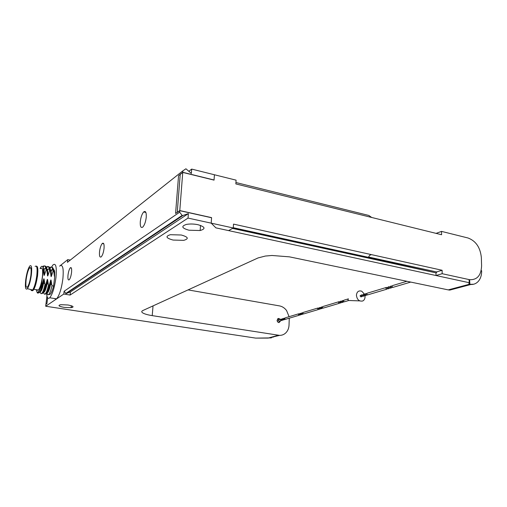 <?xml version="1.0" encoding="UTF-8"?>
<svg xmlns="http://www.w3.org/2000/svg" width="507" height="507" viewBox="0 0 507 507"><rect width="100%" height="100%" fill="white"/><g stroke="black" fill="none" stroke-linecap="round" stroke-linejoin="round"><path stroke-width="0.76" d="M188.997 230.222C181.747 228.163 180.904 226.223 186.468 224.411C189.986 223.777 193.807 223.872 197.939 224.696C205.177 226.851 205.924 228.79 200.17 230.52L188.997 230.222M368.836 215.456L371.694 217.471L235.856 183.927L236.078 180.156L191.678 169.091L188.889 171.265M70.296 260.072L67.754 259.616L59.611 266.15M289.098 316.691L286.588 310.557C284.668 307.996 282.304 306.443 279.503 305.898L188.053 289.896M289.25 318.193L289.034 325.126C288.87 328.333 287.767 330.938 285.726 332.953C283.977 334.582 281.917 335.387 279.56 335.381L152.22 315.627C148.088 314.967 145.078 314.15 143.177 313.168C141.396 312.179 141.295 311.298 142.873 310.531L258.05 257.936L265.37 256.041L271.961 255.477L289.459 256.853L448.258 289.89L449.785 290.093L455.229 288.641M280.707 320.735L279.059 322.591C277.842 322.408 277.19 321.615 277.101 320.215L278.742 318.434L280.282 319.34M273.609 336.965L268.121 338.093L279.56 335.381M278.305 335.273L268.121 338.093L255.699 338.112L271.359 337.896M63.787 294.047L70.086 295.055L188.034 218.086L188.37 213.605L70.441 291.931L66.075 293.597L64.11 291.259L63.787 294.047L45.687 306.241L255.699 338.112M371.694 217.471L441.584 234.728L441.534 231.388L468.018 237.992C475.851 240.92 480.3 247.435 481.352 257.55L481.593 265.801C481.187 275.377 477.195 280.01 469.609 279.693L442.174 273.704L442.117 270.269L233.518 224.107L233.29 227.992L228.594 230.603L215.9 227.858L211.216 223.156L188.034 218.086M233.29 227.992L211.216 223.156L211.577 217.63L179.789 210.563L182.742 172.418L214.055 180.118L214.41 174.757L214.068 179.998L182.754 172.298L180.226 174.288L177.241 212.433L179.776 210.684L211.571 217.75L211.216 223.156L215.9 227.858L468.924 282.653L436.014 275.523L442.174 273.704M449.785 290.093L470.902 284.471L469.045 284.338L468.924 282.653L469.045 284.338L473.639 284.231L469.045 284.338L448.258 289.89M64.116 307.375C58.647 306.304 57.57 305.404 60.878 304.688L67.982 304.992C73.471 306.095 74.51 306.988 71.081 307.679L64.116 307.375M173.083 240.052C166.043 238.138 165.13 236.351 170.358 234.703L181.259 235.001C188.306 236.997 189.124 238.784 183.718 240.356L173.083 240.052M179.776 210.684L179.662 212.186L182.336 215.665L188.37 213.605M70.441 291.931L70.086 295.055M67.754 259.616L67.437 262.341L182.869 170.84L182.754 172.298M179.662 212.186L64.11 291.259M60.137 265.731C62.849 264.426 63.762 268.811 62.874 278.875C61.493 288.8 59.395 295.461 56.581 298.851L56.207 299.155L54.224 298.477M68.008 275.086C68.477 271.619 69.237 269.204 70.283 267.842C71.443 267.012 71.867 268.558 71.55 272.462C71.056 276.062 70.277 278.508 69.199 279.801C68.084 280.466 67.684 278.894 68.008 275.086M99.524 251.783C100.031 247.891 100.944 245.122 102.262 243.487C103.732 242.441 104.328 244.095 104.043 248.449C103.517 252.499 102.572 255.306 101.216 256.865C99.79 257.714 99.226 256.022 99.524 251.783M140.293 221.654C140.826 217.205 141.954 213.967 143.671 211.951C145.61 210.576 146.466 212.344 146.244 217.25C145.686 221.889 144.514 225.171 142.746 227.111C140.864 228.251 140.046 226.433 140.293 221.654M191.678 169.091L191.354 173.432L185.923 168.787L182.869 170.84M46.593 293.363C46.948 297.748 47.988 299.219 49.711 297.774C52.462 294.358 54.541 287.665 55.941 277.703C56.885 266.904 55.878 262.658 52.924 264.977L51.518 267.202M45.687 306.241L45.922 304.295L46.936 303.611L47.639 297.774L46.942 303.528L46.023 304.232M50.947 271.575L52.063 269.591M53.248 268.666L54.61 270.972L54.648 277.266L53.85 271.454C53.489 268.457 52.728 267.05 51.575 267.233M48.514 294.637L50.047 294.434C51.296 293.109 52.481 290.302 53.609 286.018L54.648 277.266M47.652 292.114L47.569 291.335M53.609 286.018L51.955 285.745C50.998 290.067 49.99 292.9 48.919 294.256C48.013 295.258 47.411 294.757 47.113 292.761M45.034 294.111L46.257 293.832C47.316 292.476 48.323 289.63 49.268 285.308L50.529 280.859C50.808 279.636 51.017 279.617 51.144 280.808L51.955 285.745M49.268 285.308L48.469 285.175C47.519 289.503 46.517 292.349 45.465 293.705C44.572 294.713 43.982 294.218 43.703 292.222M41.587 293.553L42.797 293.28C43.836 291.918 44.831 289.066 45.776 284.731L47.043 280.276C47.316 279.053 47.525 279.034 47.658 280.225L48.469 285.175M45.776 284.731L44.971 284.598C44.027 288.939 43.038 291.791 41.999 293.154C41.118 294.168 40.547 293.673 40.275 291.677M38.12 292.995L39.318 292.729C40.345 291.36 41.327 288.502 42.265 284.154L43.545 279.699C43.83 278.47 44.033 278.451 44.16 279.642L44.971 284.598M42.265 284.154L41.618 284.053L43.374 269.242C42.829 265.56 41.732 265.313 40.078 268.495M42.734 266.752L42.956 266.517C44.198 265.326 45.123 265.807 45.738 267.943L46.105 270.117L44.534 274.648C44.229 275.77 44.033 275.688 43.938 274.388L43.406 269.604M46.105 270.117L46.904 270.256C46.568 267.24 45.833 265.833 44.698 266.042M46.251 267.246L46.384 267.113C47.645 265.922 48.59 266.409 49.211 268.571L49.585 270.719L48.026 275.244C47.721 276.34 47.525 276.252 47.43 274.984L46.904 270.256M49.585 270.719L50.383 270.858C50.035 267.848 49.287 266.441 48.14 266.638M49.699 267.81L49.8 267.702C51.08 266.517 52.044 267.018 52.677 269.204L53.051 271.315L51.505 275.827C51.207 276.949 51.004 276.86 50.909 275.574L50.383 270.858M53.051 271.315L53.85 271.454M51.144 280.808L50.599 284.243C49.318 290.245 48.108 293.059 46.974 292.678M50.611 271.518L51.074 270.763M51.822 269.844L52.398 269.413M53.489 269.413L54.762 272.601M54.376 276.163L53.723 270.529M52.665 269.166L50.377 270.801M50.58 267.842L49.965 268.558M47.214 270.934L47.633 270.237M50.028 268.799L51.099 270.871L51.505 275.827M50.909 275.574L50.25 269.844M49.211 268.558L46.917 270.307M47.17 267.246L46.517 268.026M43.798 270.345L44.179 269.711M46.562 268.184L47.538 269.857L48.026 275.244M47.43 274.984L46.764 269.173M43.076 267.576L44.058 269.223L45.738 267.943L43.437 269.813M43.741 266.65L43.051 267.493M44.058 269.223L44.534 274.648M43.938 274.388L43.285 268.545M36.314 289.7C36.998 293.711 38.424 293.014 40.592 287.596L41.618 284.053M40.642 268.596C42.461 267.145 43.038 269.927 42.379 276.942C41.447 283.388 40.135 287.748 38.424 290.036L36.973 289.801M40.592 287.596L38.519 292.602C37.797 293.471 37.277 293.249 36.967 291.937M37.543 289.896L37.562 290.441M40.047 291.5C41.403 290.162 42.569 286.227 43.545 279.699M44.16 279.642L43.627 283.071C42.309 289.263 41.111 292.083 40.034 291.525M40.966 289.459L40.978 290.707M43.545 292.038C44.92 290.612 46.086 286.689 47.043 280.276M47.658 280.225L47.138 283.597C45.833 289.738 44.629 292.577 43.507 292.108M44.375 290.01L44.401 291.341M50.504 284.75C48.659 292.381 47.538 292.184 47.043 292.545C48.425 291.088 49.591 287.196 50.529 280.859M35.23 286.176L37.543 276.131L37.867 271.321M36.314 266.169C37.81 265.972 38.215 269.198 37.512 275.852C36.485 282.95 35.046 287.761 33.209 290.277C32.48 291.024 31.935 290.847 31.554 289.731M30.807 289.554C31.181 290.72 31.732 290.923 32.467 290.156L32.613 289.991C34.4 287.317 35.788 282.564 36.77 275.726C37.518 268.235 36.96 265.129 35.116 266.409M31.345 274.927C32.087 267.696 31.586 264.705 29.843 265.941C28.1 268.374 26.732 273 25.724 279.813C24.951 287.311 25.496 290.277 27.372 288.711C29.064 286.125 30.388 281.531 31.345 274.927M26.168 279.433C26.972 273.9 28.094 270.054 29.52 267.892C31.06 266.6 31.516 269.078 30.889 275.333C30.046 281.068 28.899 284.972 27.441 287.032C25.946 288.084 25.521 285.549 26.168 279.433M232.523 228.416L435.976 272.867L436.014 275.523M179.789 210.563L175.574 213.466L178.553 175.726L182.742 172.418M371.339 254.609L369.635 255.344L368.234 257.543L233.264 228.004M435.976 272.867L365.427 256.891M368.728 257.068L436.578 271.942L442.117 270.269M436.578 271.942L436.59 272.684M470.902 284.471C473.785 284.611 476.238 283.584 478.266 281.398C480.611 278.654 481.732 275.086 481.644 270.7M441.534 231.388L436.09 233.372M280.156 319.378L278.755 318.586L277.228 320.234C277.31 321.533 277.918 322.268 279.046 322.439L280.58 320.773M46.936 295.949L45.934 304.219M71.132 307.242L72.419 307.438M284.592 318.206L283.717 318.77L284.427 319.632L284.934 319.315M284.142 319.556L283.635 319.866L282.931 319.004L283.996 318.225M391.791 286.284L391.233 285.986L390.586 286.753L391.429 287.818L392.069 287.165M390.58 288.071L389.395 287.108L390.878 286.094M389.401 286.994L388.85 286.702L388.204 287.469L389.04 288.527L389.68 287.887M388.204 288.775L387.018 287.824L388.501 286.81M387.031 287.691L386.486 287.412L385.84 288.172L386.676 289.231L387.316 288.597M367.683 294.878L366.529 293.959L367.163 293.223L386.138 287.52M366.548 293.768L366.067 293.553L365.433 294.288L366.244 295.308L366.859 294.763M365.49 295.53L364.343 294.618L365.724 293.654M348.436 298.851L347.808 299.567L348.601 300.55L344.196 301.861L343.416 300.885L344.038 300.176L348.1 298.953M344.532 301.76L344.196 301.861M364.482 294.142L361.725 291.202C358.664 290.315 356.89 291.652 356.415 295.22C357.055 299.675 359.146 301.602 362.689 300.993C364.172 300.258 364.958 298.883 365.046 296.874L364.926 295.581M361.168 296.817L360.021 295.911L361.39 294.96M362.201 295.061L361.732 294.859L361.098 295.587L361.903 296.595L362.511 296.069M364.362 294.415L363.893 294.206L363.259 294.941L364.064 295.955L364.679 295.416M363.323 296.177L362.175 295.264L363.551 294.307M343.454 300.638L343.036 300.474L342.409 301.183L343.195 302.159L343.778 301.697M342.523 302.356L341.407 301.488L342.7 300.575M341.452 301.234L341.04 301.076L340.412 301.785L341.192 302.755L341.775 302.299M340.533 302.952L339.417 302.083L340.704 301.177M339.462 301.83L339.056 301.671L338.429 302.381L339.208 303.344L339.791 302.894M323.263 308.085L322.179 307.248L322.794 306.558L338.72 301.773M322.237 306.963L321.254 307.521L322.015 308.459L322.572 308.053M321.413 308.636L320.335 307.8L321.546 306.938M318.561 308.06L317.591 308.624L318.345 309.549L318.897 309.156M303.655 313.909L302.609 313.111L303.211 312.445L317.883 308.034M320.392 307.515L319.416 308.072L320.171 309.004L320.728 308.605M319.581 309.181L318.504 308.351L319.708 307.489M302.679 312.8L301.754 313.364L302.483 314.258L303.015 313.909M301.95 314.422L300.905 313.624L302.039 312.8M300.974 313.307L300.055 313.877L300.784 314.765L301.316 314.416M300.258 314.923L299.212 314.131L300.34 313.307M299.288 313.814L298.37 314.378L299.098 315.265L299.624 314.923M285.53 319.302L284.509 318.535L285.099 317.889L298.655 313.814M281.448 319.144L280.58 319.708L281.284 320.563L281.791 320.259M279.268 321.165L278.261 320.405L278.85 319.771L280.859 319.163M283.014 318.675L282.146 319.239L282.849 320.101L283.356 319.79M282.57 320.025L282.069 320.329L281.366 319.473L282.424 318.694M392.976 287.361L391.784 286.392L392.431 285.625L406.887 281.284M152.22 315.627L153.038 305.886M182.076 215.469L65.79 293.452M66.202 293.572L182.647 215.671M368.576 257.347L233.309 227.719M469.355 284.256L469.032 279.579M235.939 182.52L369.014 215.5M200.525 225.412L200.17 230.52M66.081 293.597L182.476 215.697M56.581 298.851L49.711 297.774M50.047 294.434L48.919 294.256M50.624 284.123L51.714 284.731M53.514 269.521L54.61 270.972M52.335 269.464L50.427 271.099M52.677 269.204L51.004 270.465M51.112 270.884L50.06 268.906M48.704 268.957L47.69 269.73M47.544 269.876L46.961 270.592M49.211 268.577L47.531 269.844L46.587 268.292M44.09 269.331L43.488 270.092M44.084 269.318L43.101 267.677M39.318 292.729L38.513 292.602M40.066 291.462C40.794 290.752 41.536 291.861 43.64 283.033M43.627 283.083L44.762 283.73M42.797 293.28L41.999 293.154M43.558 292.013C44.515 292.273 45.719 289.421 47.164 283.457M47.138 283.609L48.247 284.237M46.257 293.832L45.465 293.705M33.887 289.307L38.424 290.036M32.467 290.156L33.209 290.277M27.372 288.711L32.613 289.991M29.52 267.892L30.87 268.127M40.947 289.199L41.802 289.339M44.445 289.763L45.288 289.903M47.931 290.327L48.754 290.46M71.373 268.051L70.283 267.842M103.777 243.81L102.262 243.487M145.889 212.471L143.671 211.951M71.303 305.727L71.081 307.679M277.868 318.7L278.742 318.434M233.296 227.973L368.393 257.543M469.919 284.364L469.609 279.693M277.602 318.935L277.944 318.827M278.698 322.547L279.046 322.439M283.635 319.866L284.427 319.632M390.232 288.172L391.429 287.818M387.855 288.882L389.04 288.527M367.341 294.979L386.676 289.231M365.154 295.632L366.244 295.308M348.835 300.505L359.697 300.885M360.826 296.918L361.903 296.595M362.98 296.278L364.064 295.955M342.193 302.457L343.195 302.159M340.197 303.047L341.192 302.755M322.94 308.18L339.208 303.344M321.089 308.731L322.015 308.459M303.338 314.004L318.345 309.549M319.258 309.276L320.171 309.004M301.633 314.511L302.483 314.258M299.941 315.018L300.784 314.765M285.219 319.397L299.098 315.265M278.958 321.254L281.284 320.563M282.069 320.329L282.849 320.101M392.627 287.463L410.727 282.082"/></g></svg>
